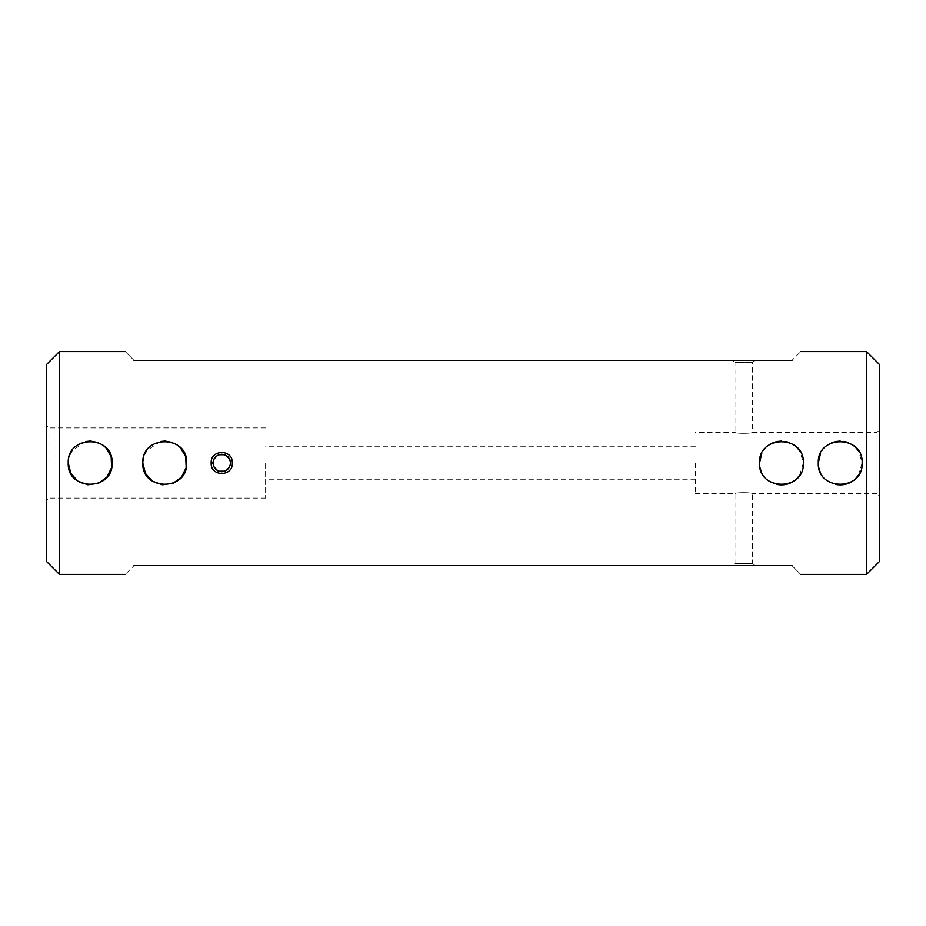 <?xml version="1.0" encoding="UTF-8"?>
<svg xmlns="http://www.w3.org/2000/svg" width="926" height="926" viewBox="0 0 926 926"><rect width="100%" height="100%" fill="white"/><g stroke="black" fill="none" stroke-linecap="round" stroke-linejoin="round"><path stroke-width="0.69" stroke-dasharray="4.63 3.47" d="M695.472 463L695.472 493.708L695.472 463M265.612 463L265.612 498.095L265.612 463M866.539 351.591L866.539 574.409M59.461 574.409L59.461 351.591M211.163 463C211.765 469.575 215.295 473.174 221.754 473.788C228.004 472.26 231.28 470.038 231.569 467.144C233.375 464.875 232.6 460.951 229.243 455.372C223.201 448.439 210.607 453.763 211.163 463L212.98 463C213.617 457.791 216.545 454.874 221.754 454.226C226.951 454.863 229.879 457.791 230.528 462.988C229.879 468.209 226.951 471.137 221.754 471.774C216.545 471.137 213.628 468.209 212.98 463M791.973 565.636C803.606 577.268 803.606 577.268 791.973 565.636L134.027 565.636C122.394 577.268 122.394 577.268 134.027 565.636M134.027 360.364C122.394 348.732 122.394 348.732 134.027 360.364L791.973 360.364C803.606 348.732 803.606 348.732 791.973 360.364M879.7 463L879.7 429.664L879.7 463M879.7 561.249L879.7 364.751M46.3 463L46.3 500.723L46.3 463M46.3 364.751L46.3 561.249M754.69 565.636L732.755 565.636L754.69 565.636L752.502 563.448L734.955 563.448L752.502 563.448L752.502 493.708C753.046 492.319 734.411 492.319 734.955 493.708C734.399 492.319 753.035 492.319 752.502 493.708L877.072 493.708L877.072 432.292L877.072 493.708L879.7 496.336M732.755 360.364L754.69 360.364L732.755 360.364L734.955 362.552L752.502 362.552L734.955 362.552L734.955 432.292C734.399 433.681 753.035 433.681 752.502 432.292C753.046 433.681 734.411 433.681 734.955 432.292L695.472 432.292M818.295 463L818.815 467.746M820.019 471.531C823.11 478.441 828.388 482.759 835.854 484.495M852.429 481.219L855.705 478.534M858.379 475.304L862.152 463L858.68 451.147M759.517 463L760.038 467.746M761.241 471.531C764.332 478.441 769.622 482.759 777.076 484.495M793.651 481.219L796.927 478.534M799.601 475.304L803.374 463L799.902 451.147M796.881 447.42L788.94 442.385M785.815 441.505L781.44 441.065M772.967 442.778C767.99 444.92 764.263 448.415 761.785 453.289M855.659 447.42L847.718 442.385M844.593 441.505L840.218 441.065M831.745 442.778C826.768 444.92 823.04 448.415 820.552 453.289M215.538 456.807L219.184 454.608M224.914 454.816L225.597 455.117M229.625 459.122L230.528 462.988M48.928 463L48.928 427.905L48.928 463M230.088 465.72L229.555 467.017M225.863 470.755L224.937 471.172M218.582 471.184L215.758 469.401M213.374 465.604L213.732 466.565M217.946 470.906L218.548 471.16M224.891 471.195L229.926 466.206M229.926 459.805L229.544 458.972M227.912 456.75L224.613 454.701M218.629 454.805L217.529 455.314M176.993 444.816L172.525 442.501M160.418 441.494L146.54 450.742M144.514 454.516L143.241 458.636M102.427 444.816L97.959 442.501M85.852 441.494L71.973 450.742M69.936 454.516L68.674 458.636M754.69 360.364L752.502 362.552L752.502 432.292L877.072 432.292L879.7 429.664M695.472 446.772L265.612 446.772M695.472 479.228L265.612 479.228M695.472 493.708L734.955 493.708L734.955 563.448L732.755 565.636M265.612 427.905L48.928 427.905L46.3 425.277M265.612 498.095L48.928 498.095L46.3 500.723"/><path stroke-width="1.39" d="M211.163 463C210.457 449.075 233.039 449.041 232.345 463C233.063 476.936 210.434 476.936 211.163 463L212.98 463L213.582 459.794L212.992 462.479M759.517 463C758.151 434.711 804.74 434.699 803.374 463C804.74 491.266 758.186 491.336 759.517 463L761.785 453.289M818.295 463C816.929 434.711 863.507 434.699 862.152 463C863.518 491.266 816.963 491.336 818.295 463L820.552 453.289M866.539 351.591L879.7 364.751L879.7 561.249L866.539 574.409L866.539 351.591L800.747 351.591M186.658 463C188.024 491.266 141.47 491.336 142.801 463C141.435 434.711 188.024 434.699 186.658 463M112.092 463C113.458 491.266 66.903 491.336 68.235 463C66.869 434.711 113.447 434.699 112.092 463M125.253 351.591L59.461 351.591L59.461 574.409L125.253 574.409M791.973 565.636C803.606 577.268 803.606 577.268 791.973 565.636L134.027 565.636C122.394 577.268 122.394 577.268 134.027 565.636M134.027 360.364C122.394 348.732 122.394 348.732 134.027 360.364L791.973 360.364C803.606 348.732 803.606 348.732 791.973 360.364M59.461 574.409L46.3 561.249L46.3 364.751L59.461 351.591M818.815 467.746L820.019 471.531M835.854 484.495C842.058 485.56 847.591 484.46 852.429 481.219M855.705 478.534L858.379 475.304M760.038 467.746L761.241 471.531M777.076 484.495C783.292 485.56 788.813 484.46 793.651 481.219M796.927 478.534L799.601 475.304M799.902 451.147L796.881 447.42M788.94 442.385L785.815 441.505M781.44 441.065L777.076 441.505M776.671 441.598L772.967 442.778M858.68 451.147L855.659 447.42M847.718 442.385L844.593 441.505M840.218 441.065L835.854 441.505M835.449 441.598L831.745 442.778M213.929 459.041L215.538 456.807M219.184 454.608L224.914 454.816M225.597 455.117L229.625 459.122M229.555 467.017L225.863 470.755M224.937 471.172L221.789 471.774M221.742 471.774L218.582 471.184M215.758 469.401L213.813 466.739M213.605 466.253L213.374 465.604M213.732 466.565L217.946 470.906M218.548 471.16L224.891 471.195M230.528 462.988L229.926 459.805M229.544 458.972L227.912 456.75M224.613 454.701L218.629 454.805M217.529 455.314L213.86 459.169M142.801 463L145.451 473.464L152.443 481.161L162.409 484.807L173.139 483.256L181.531 477.087L186.184 467.584L185.732 456.692L180.35 447.605L176.993 444.816M172.525 442.501L165.106 441.077M164.735 441.065L160.418 441.494M146.54 450.742L144.514 454.516M143.241 458.636L142.812 462.19M68.235 463L70.885 473.464L77.877 481.161L87.843 484.807L98.573 483.256L106.965 477.087L111.606 467.584L111.166 456.692L105.784 447.605L102.427 444.816M97.959 442.501L90.54 441.077M90.169 441.065L85.852 441.494M71.973 450.742L69.936 454.516M68.674 458.636L68.246 462.19M212.98 463C213.617 468.209 216.545 471.126 221.754 471.774C226.951 471.137 229.879 468.209 230.528 463.012C229.879 457.791 226.951 454.863 221.754 454.226C216.545 454.863 213.628 457.791 212.98 463M866.539 574.409L800.747 574.409"/></g></svg>

